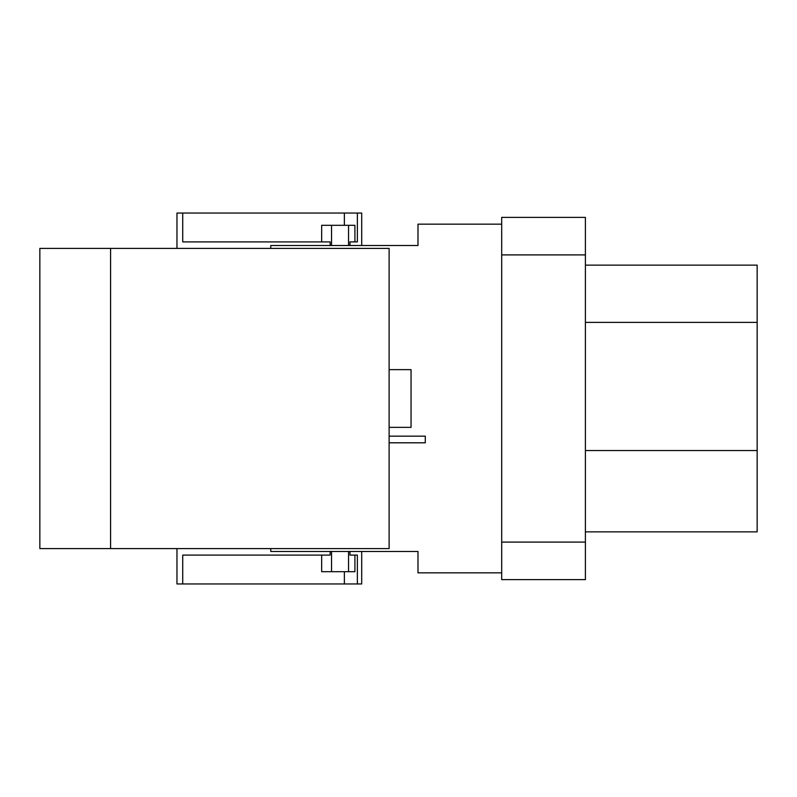 <?xml version="1.0" encoding="UTF-8"?>
<svg xmlns="http://www.w3.org/2000/svg" width="797" height="797" viewBox="0 0 797 797"><rect width="100%" height="100%" fill="white"/><g stroke="black" fill="none" stroke-linecap="round" stroke-linejoin="round"><path stroke-width="1.2" d="M585.406 531.858L757.15 531.858L757.15 265.142L585.406 265.142M389.115 442.803L425.279 442.803L425.279 436.168L389.115 436.168M501.692 572.844L417.987 572.844L417.987 551.484L270.771 551.484L270.771 548.595M270.771 248.405L270.771 245.516L417.987 245.516L417.987 224.156L501.692 224.156M389.115 369.639L411.053 369.639L411.053 427.361L389.115 427.361M417.987 551.484L400.373 551.484M400.373 245.516L417.987 245.516M501.692 542.099L501.692 579.628L585.406 579.628L585.406 217.372L501.692 217.372L501.692 542.099L585.406 542.099M39.85 248.405L389.115 248.405L389.115 548.595L39.85 548.595L39.85 248.405M110.574 548.595L110.574 248.405M349.963 551.484L349.963 555.091L354.914 555.091L354.914 571.688L321.659 571.688L331.542 571.688L331.542 551.484M321.659 571.688L321.659 555.091L330.137 555.091L330.137 551.484M330.137 245.516L330.137 241.909L321.659 241.909L321.659 225.312L354.914 225.312L354.914 241.909L349.963 241.909L349.963 245.516M331.542 245.516L331.542 225.312L321.659 225.312M348.548 571.688L348.548 551.484M348.548 245.516L348.548 225.312M354.914 555.091L357.365 555.091L357.365 583.962L344.374 583.962L344.374 571.688M176.964 548.595L176.964 583.962L182.732 583.962L182.732 555.091L321.659 555.091M176.964 248.405L176.964 213.038L357.365 213.038L357.365 241.909L354.914 241.909M344.374 225.312L344.374 213.038M182.732 213.038L182.732 241.909L321.659 241.909M361.699 551.484L361.699 583.962L357.365 583.962M182.732 583.962L344.374 583.962M357.365 213.038L361.699 213.038L361.699 245.516M585.406 450.554L757.15 450.554M585.406 322.387L757.15 322.387M501.692 254.901L585.406 254.901"/></g></svg>
